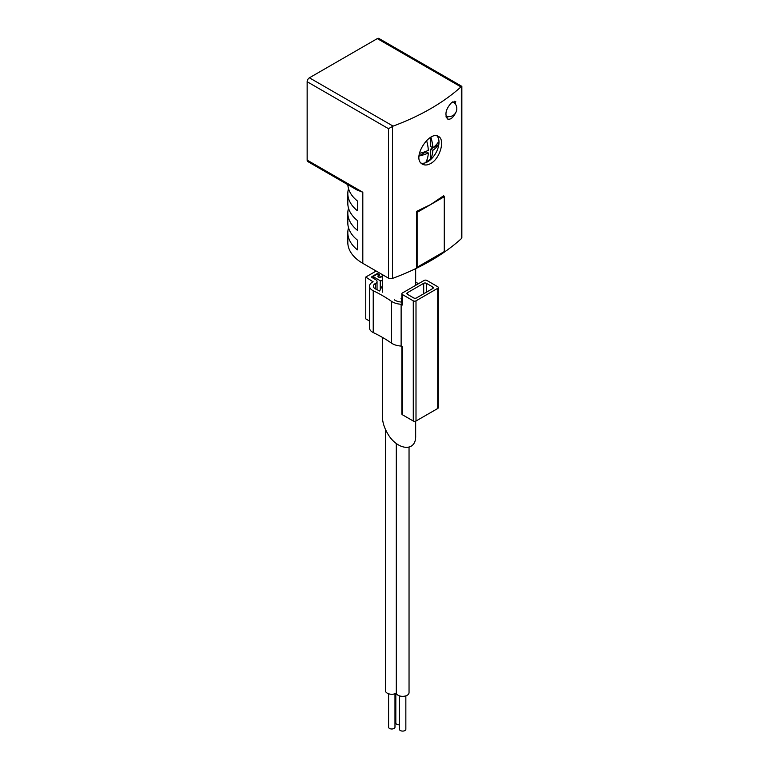 <?xml version="1.0" encoding="UTF-8"?>
<svg xmlns="http://www.w3.org/2000/svg" width="769" height="769" viewBox="0 0 769 769"><rect width="100%" height="100%" fill="white"/><g stroke="black" fill="none" stroke-linecap="round" stroke-linejoin="round"><path stroke-width="1.15" d="M307.148 81.725L388.499 128.692L393.084 126.116A224.019 129.336 0 0 0 460.967 86.916L461.852 86.339L378.896 38.45A3.201 1.846 120 0 0 377.3 38.604L309.407 77.804A3.201 1.846 120 0 0 307.148 81.725L307.148 160.115A3.201 1.846 120 0 0 307.811 161.577L356.681 189.799M437.003 135.921A16.005 9.238 -60 0 1 437.686 149.003A16.005 9.238 -60 0 1 427.67 161.759A16.005 9.238 -60 0 1 421.191 163.143M426.574 140.602A31.846 18.389 60 0 1 428.304 150.368A31.962 18.456 180 0 1 419.374 153.339M419.009 156.03A31.962 18.456 0 0 0 428.304 152.983A31.846 18.389 60 0 1 426.18 161.538A13.948 8.055 120 0 0 430.707 158.923A31.846 18.389 -120 0 0 432.822 150.368A31.962 18.456 0 0 0 438.243 144.793A13.948 8.055 120 0 0 438.243 142.178A31.962 18.456 180 0 1 432.822 147.754A31.846 18.389 -120 0 0 430.88 137.286M430.707 137.382L430.707 146.523L432.822 147.754M432.822 150.368L430.707 149.138L430.707 158.923M419.009 155.896L426.18 151.753L428.304 152.983M455.767 112.591C453.124 117.82 450.384 119.954 447.529 118.984C444.482 114.321 445.876 108.814 451.711 102.469L455.738 101.556M348.52 227.759A51.206 29.558 0 0 0 347.819 232.651L347.819 242.427A51.206 29.558 0 0 0 362.814 263.334L388.499 278.157A3.201 1.846 0 0 0 392.478 278.416A224.019 129.336 0 0 0 461.352 238.65A3.201 1.846 0 0 0 461.852 237.659L461.852 86.339M416.548 267.593L417.125 267.247L417.125 212.379L444.28 196.701L443.703 195.691L430.707 204.535L416.548 211.369L416.548 267.593L443.703 251.905M430.707 163.509C440.31 158.433 445.203 139.535 438.503 136.469C429.342 130.076 411.04 158.664 422.498 164.191C424.853 165.45 427.593 165.22 430.707 163.509M415.664 421.181L415.664 435.735C416.317 452.547 396.862 450.624 387.259 432.918C384.077 427.304 382.453 421.835 382.385 416.519L382.385 337.36M348.52 188.636A51.206 29.558 0 0 0 347.819 193.528A51.206 29.558 0 0 0 357.412 210.754L357.412 200.978A51.206 29.558 180 0 1 347.848 184.695M348.52 208.197A51.206 29.558 0 0 0 347.819 213.09A51.206 29.558 0 0 0 357.412 230.316L357.412 220.54A51.206 29.558 180 0 1 347.819 203.304L347.819 193.528M347.819 232.651A51.206 29.558 0 0 0 357.412 249.877L357.412 240.101A51.206 29.558 180 0 1 347.819 222.866L347.819 213.09M356.662 189.828L362.814 192.26L307.148 160.115M461.352 238.65L461.342 86.637M417.125 267.247L444.28 251.569L444.28 196.701M417.125 212.379L416.548 211.369M396.304 443.521L396.304 693.186A6.402 3.691 0 0 0 403.1 696.349A6.402 3.691 0 0 0 409.041 692.658L409.041 447.25M385.384 429.256L385.384 690.572A6.402 3.691 0 0 0 389.335 693.984A6.402 3.691 0 0 0 396.304 693.186M388.585 693.773L388.585 727.157A3.201 1.846 0 0 0 389.518 728.464A3.201 1.846 0 0 0 393.007 728.858A3.201 1.846 0 0 0 394.987 727.157L394.987 693.773M395.824 693.436L395.824 722.975A3.201 1.846 0 0 0 396.766 724.283A3.201 1.846 0 0 0 399.447 724.802M399.447 695.858L399.447 729.243A3.201 1.846 0 0 0 400.38 730.55A3.201 1.846 0 0 0 403.869 730.954A3.201 1.846 0 0 0 405.849 729.243L405.849 695.858M430.707 149.138L438.243 144.793M446.222 117.378A9.603 5.546 120 0 0 448.529 116.638M455.594 104.392A9.603 5.546 120 0 0 454.642 101.268M376.166 271.044L365.756 277.051L372.984 281.781A10.237 5.912 0 0 0 369.543 286.193L369.543 328.007A10.237 5.912 0 0 0 373.234 332.554A138.122 79.745 0 0 1 391.344 343.041A14.717 8.497 0 0 0 401.13 346.069L402.418 346.819L402.418 414.76L413.28 421.028A1.923 1.105 0 0 0 416 421.028L437.724 408.493A1.923 1.105 0 0 0 438.282 407.705L438.282 287.5A1.923 1.105 0 0 0 437.724 286.722L426.862 280.445A1.923 1.105 0 0 0 424.142 280.445L402.418 292.989A1.923 1.105 0 0 0 401.86 293.777A1.923 1.105 0 0 0 402.418 294.556L413.28 300.833A1.923 1.105 0 0 0 416 300.833L437.724 288.288A1.923 1.105 0 0 0 438.282 287.5M365.756 277.051L365.756 318.856L369.543 321.048M415.664 282.185A138.122 79.745 0 0 0 418.576 283.665M378.656 275.917L378.435 275.485A1.923 1.105 0 0 0 377.867 276.263A1.923 1.105 0 0 0 379.05 277.292A1.923 1.105 0 0 0 381.145 277.051L382.385 276.34M378.656 275.35A1.278 0.74 0 0 0 379.03 274.831A1.278 0.74 0 0 0 378.242 274.149A1.278 0.74 0 0 0 376.848 274.312L373.907 276.004A1.278 0.74 0 0 0 373.532 276.532A1.278 0.74 0 0 0 373.907 277.051L380.242 280.714L382.385 280.743M382.385 275.811L380.693 276.792A1.278 0.74 0 0 1 379.3 276.946A1.278 0.74 0 0 1 378.511 276.263A1.278 0.74 0 0 1 378.886 275.744L379.338 275.485A1.278 0.74 0 0 0 379.713 274.956A1.278 0.74 0 0 0 379.338 274.437L378.435 273.918A1.278 0.74 0 0 0 376.618 273.918L372.09 276.532A1.278 0.74 0 0 0 371.715 277.051A1.278 0.74 0 0 0 372.09 277.571L375.724 279.676A4.479 2.586 0 0 1 377.041 281.502A4.479 2.586 0 0 1 375.541 283.434A6.402 3.691 0 0 0 373.388 286.193A6.402 3.691 0 0 0 375.695 289.038A141.967 81.966 0 0 1 379.636 290.999L382.385 285.626M369.543 286.193A10.237 5.912 0 0 0 373.234 290.74A138.122 79.745 0 0 1 391.344 301.227A14.717 8.497 0 0 0 401.13 304.264L402.418 305.014L402.418 294.556M401.86 293.777L401.86 304.226A1.923 1.105 0 0 0 402.418 305.014M394.305 299.814A10.881 6.287 0 0 0 401.86 302.073M401.86 298.949L401.034 298.516M401.13 346.069L401.13 304.264M401.86 346.492L401.86 413.972A1.923 1.105 0 0 0 402.418 414.76M432.745 286.981L426.411 283.319A1.923 1.105 0 0 0 423.69 283.319L407.397 292.729A1.923 1.105 0 0 0 406.83 293.518A1.923 1.105 0 0 0 407.397 294.296L413.732 297.959A1.923 1.105 0 0 0 416.452 297.959L432.745 288.548A1.923 1.105 0 0 0 433.303 287.76A1.923 1.105 0 0 0 432.745 286.981L432.745 288.548M380.242 289.826L380.242 280.714M392.478 126.395L392.478 278.416M362.814 263.334L362.814 192.26M393.084 126.116L309.407 77.804M460.967 86.916L377.3 38.604M388.499 128.692L388.499 278.157M373.013 281.762L373.013 281.243M373.234 332.554L373.234 290.74M391.344 343.041L391.344 301.227M413.28 421.028L413.28 300.833M416 421.028L416 300.833M437.724 408.493L437.724 288.288M426.411 292.21L426.411 283.319M423.69 293.777L423.69 283.319M407.397 294.296L407.397 292.729M378.435 277.051L378.435 275.485M373.907 278.618L373.907 277.051M401.591 302.063L401.591 298.93M379.338 275.485L379.338 274.437M376.618 274.437L376.618 273.918M372.09 277.571L372.09 276.532M375.541 288.961L375.541 283.434M415.664 285.337L415.664 268.65M382.385 292.162L382.385 274.629M445.857 116.081A7.998 7.998 0 0 0 456.815 108.64A7.998 7.998 0 0 0 452.854 101.739M379.03 275.658L379.03 274.831M373.532 278.407L373.532 276.532M378.511 277.09L378.511 276.263M377.041 289.692L377.041 281.502"/></g></svg>
